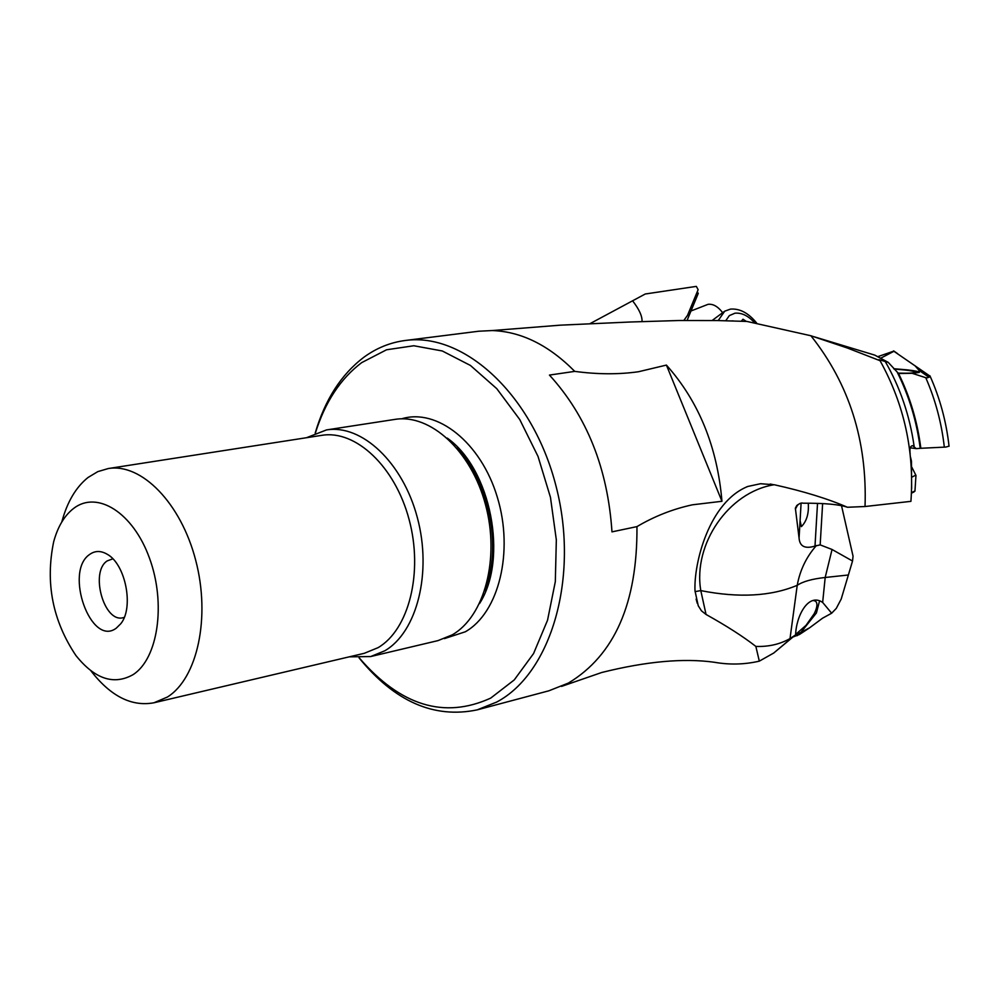 <?xml version="1.0" encoding="UTF-8"?>
<svg xmlns="http://www.w3.org/2000/svg" width="999" height="999" viewBox="0 0 999 999"><rect width="100%" height="100%" fill="white"/><g stroke="black" fill="none" stroke-linecap="round" stroke-linejoin="round"><path stroke-width="1.5" d="M910.501 457.117L911.463 461.151L911.65 488.586M315.197 433.091C325.012 399.712 341.208 374.45 363.811 357.305L363.936 357.205C376.511 348.027 390.259 342.457 405.182 340.497C464.373 332.068 533.066 395.367 556.081 486.338C579.607 577.135 551.298 673.338 496.665 702.072L477.21 709.864L548.901 690.796L568.394 683.066C614.597 655.207 637.449 603.059 636.962 526.61C654.457 516.271 672.951 509.003 692.432 504.807L721.952 501.286C717.319 446.853 698.801 401.461 666.408 365.085L638.473 371.74C618.618 374.55 597.377 374.425 574.75 371.378C548.788 345.167 521.266 331.556 492.17 330.557L560.352 325.162L630.282 322.003L678.97 320.517L717.844 320.567L746.952 321.441L810.913 335.751C849.237 383.978 867.282 440.909 865.034 506.518L910.926 501.348C914.472 451.161 904.182 404.283 880.069 360.714L878.983 359.652L888.236 362.375L898.538 373.501L912.162 373.301L925.773 377.709L927.484 377.822L930.131 376.248M910.151 453.821C909.465 448.713 910.289 445.991 912.636 445.654L916.27 448.651L920.216 448.314C916.77 421.416 909.152 396.141 897.377 372.477M865.034 506.518L847.452 507.267C839.497 504.458 824.787 503.109 803.321 503.209C800.536 502.435 797.876 504.083 795.366 508.154L799.075 538.111C799.724 546.453 805.032 549.1 814.997 546.078L820.167 544.88L832.055 549.487L852.534 561.026L853.046 556.168L841.545 505.781M722.577 312.662L721.203 310.914C717.045 306.006 712.662 303.808 708.054 304.333L690.996 310.976M697.227 291.833L698.251 293.394L687.087 320.429M112.825 558.816L107.218 560.901C89.723 571.865 103.983 623.101 123.089 617.707L124.251 617.407M89.785 554.345C63.761 571.303 90.934 647.527 116.309 628.134L120.792 623.713C134.091 607.592 125.637 564.223 107.243 554.27C100.924 550.574 95.105 550.599 89.785 554.345M73.364 508.628C64.298 515.771 57.742 526.823 53.671 541.77C45.205 582.742 52.597 620.629 75.849 655.431C94.68 679.008 113.736 685.439 132.979 674.7L133.042 674.662C158.029 658.841 166.221 603.508 149.463 558.104C133.067 512.45 96.953 489.96 73.414 508.591L73.364 508.628M61.913 521.565C67.283 501.823 75.986 487.137 88.024 477.497L97.79 471.628L108.279 468.543C141.446 462.887 180.969 503.109 195.704 560.289C210.752 617.332 197.452 678.446 167.37 697.052L153.958 702.772C131.681 706.892 110.727 696.315 91.071 671.053M306.481 437.724L326.461 429.932C361.763 424.026 402.822 462.45 417.345 517.619C432.18 572.664 417.008 632.13 384.815 650.786L370.666 656.555L349.225 656.842M370.666 656.555L438.012 640.609L452.222 634.865C484.59 616.433 500.074 558.291 485.489 504.62C471.228 450.849 430.307 413.499 394.867 419.405L326.461 429.932M359.24 657.866C400.474 705.831 444.293 719.243 490.696 698.114L514.26 679.907L533.553 653.571L547.539 620.242L555.319 581.643L556.331 539.885L550.461 497.327L538.024 456.431L519.755 419.53L496.765 388.661L470.442 365.459L442.282 350.974L413.823 345.754L386.563 349.775L361.688 362.625C340.509 378.621 325.075 402.085 315.384 433.017M477.21 709.864C433.991 718.88 394.593 701.548 359.041 657.866M492.17 330.557L478.771 331.218L405.182 340.497M683.84 320.454L687.499 315.384L698.126 289.685L696.328 286.388L645.267 293.993L589.735 323.801M770.266 484.028L773.863 484.79C728.546 492.17 692.869 544.13 700.799 590.609L706.043 614.46L701.485 610.851L698.251 605.781L695.004 590.884C693.656 563.436 709.065 501.973 747.851 486.451L760.551 483.716L774.462 484.79C803.558 491.271 827.884 498.763 847.452 507.267M706.043 614.46C726.548 625.874 743.144 636.525 755.856 646.415L759.315 661.151C744.555 664.56 729.607 664.934 714.485 662.287C683.903 657.966 646.328 661.363 601.76 672.489L561.563 686.388M574.75 371.378L549.45 375.075C586.888 416.146 607.729 468.406 611.975 531.868L636.962 526.61M666.408 365.085L721.952 501.286M787.549 641.408L773.738 653.021L759.315 661.151M755.856 646.415C768.593 646.877 779.982 644.268 790.022 638.573L795.629 634.865L788.373 640.746M790.022 638.573L797.227 585.314C799.974 570.204 806.355 556.942 816.37 545.554M832.055 549.487L825.186 577.484C812.175 578.908 802.846 581.518 797.227 585.314C770.991 596.328 738.848 598.101 700.799 590.609L695.067 591.62M795.629 634.865L795.629 634.79C796.078 616.42 808.241 592.37 822.652 602.434L831.655 613.211L836.275 608.403L841.195 599.075L852.534 561.026M808.266 503.196C809.003 513.411 806.717 521.216 801.398 526.623L800.087 520.729L801.073 503.459M642.032 321.503C642.332 316.221 639.223 309.378 632.704 300.961M898.538 373.501L898.563 373.501C910.039 396.878 917.469 421.803 920.841 448.276L945.878 447.065L949.025 446.141M920.841 448.276L920.216 448.314M910.276 447.814L916.27 448.651M814.597 336.9L874.799 355.132L888.236 362.375M810.913 335.751L847.439 348.039L880.069 360.714M877.621 356.73L893.905 351.074M880.494 358.304L893.918 351.286L930.044 376.148M914.997 365.709L919.005 370.329L919.292 372.44L912.162 373.301M893.755 368.706L907.342 369.88C915.096 370.779 919.08 371.64 919.292 372.44M898.076 373.127C908.453 373.389 914.16 373.102 915.184 372.277C915.271 371.566 911.875 370.816 904.969 370.017L894.068 369.056M819.555 600.948L816.42 612.949L800.961 632.317L809.515 627.872L822.564 618.194L831.655 613.211M793.069 636.962L799.462 634.49L809.515 627.872M795.629 634.777L800.961 632.317M795.666 634.402L806.006 625.362L814.16 613.798C817.369 607.342 817.781 603.109 815.409 601.086L813.136 600.436M723.925 311.738L712.175 320.479M718.206 320.567L724.712 311.188L730.481 309.103C739.822 308.379 748.538 313.024 756.643 323.052M725.736 320.729L729.357 315.597L734.952 313.199C741.72 312.587 748.226 315.746 754.47 322.665M733.491 320.941L731.917 320.891M746.315 321.416L743.006 319.23L741.295 321.203M915.808 475.099L911.937 477.11M911.5 492.632L914.972 490.921M884.989 361.089C899.999 387 909.702 415.384 914.122 446.241M820.167 544.88L822.627 503.608M153.958 702.772L364.323 653.296L378.047 647.677C408.941 629.682 423.401 572.464 409.115 519.567C395.129 466.558 355.706 429.62 321.815 435.339L108.279 468.543M456.83 448.039C489.348 480.856 502.472 548.151 484.677 590.784M479.495 603.621C508.516 558.828 490.934 468.693 447.215 438.086M444.443 638.611L465.322 631.78C498.826 612.837 514.023 551.635 497.302 497.14C480.969 442.47 437.062 407.817 401.586 418.831M847.739 575.062L825.186 577.484L822.652 602.434M817.519 503.384L814.997 546.078M799.075 538.111L800.087 520.729M944.33 447.165C941.582 422.902 935.401 399.75 925.773 377.709M919.005 370.329L929.045 377.297M796.977 635.751L805.419 630.182M797.789 504.67L795.379 509.14M791.683 638.086L773.738 653.021M697.29 603.346L696.128 599.1M747.851 486.451L746.54 486.95M847.439 348.039L824.3 340.035M929.932 375.799C939.934 398.114 946.303 421.603 949.05 446.266M893.618 350.874L897.577 353.621M796.865 505.382L795.366 508.154M911.762 467.082L915.971 475.437M914.947 491.208L915.946 475.674M911.475 493.156L914.023 491.945"/></g></svg>
